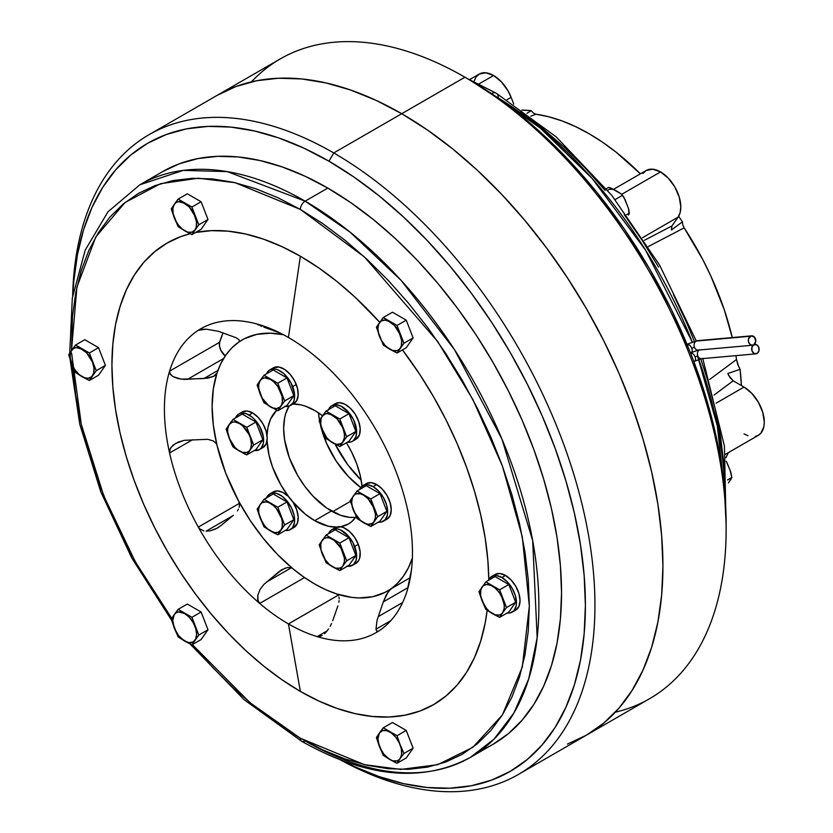 <?xml version="1.0" encoding="UTF-8"?>
<svg xmlns="http://www.w3.org/2000/svg" width="833" height="833" viewBox="0 0 833 833"><rect width="100%" height="100%" fill="white"/><g stroke="black" fill="none" stroke-linecap="round" stroke-linejoin="round"><path stroke-width="1.25" d="M728.438 466.084L726.22 461.18L730.603 471.488L731.863 477.465L727.573 479.943L731.863 477.465L728.438 482.848M731.884 477.58L729.989 470.093M730.999 479.392L729.989 480.631M614.848 190.101L608.642 187.415L606.33 188.747L608.642 187.415L610.901 188.019L621.387 194.068L622.407 195.37L615.118 199.576L622.407 195.37L624.937 199.254L628.8 209.458L629.3 213.113L626.614 214.664L629.3 213.113L628.436 215.049M607.601 190.278A16.868 9.736 -120 0 1 616.41 190.882L621.387 194.068L623.855 197.14L628.436 208.292L629.071 213.956M629.311 213.238L629.082 213.935M621.918 194.61L623.855 197.14M621.387 194.068L622.407 195.37M616.41 190.882L617.961 191.902M625.875 201.732L627.426 205.741M366.405 483.546L371.122 482.63L376.693 484.567L382.264 489.054L386.981 495.427L390.136 502.695L391.239 509.765L390.136 515.554L386.981 519.188A20.575 11.881 -120 0 0 390.136 502.695A20.575 11.881 -120 0 0 376.693 484.567L373.111 486.628A20.575 11.881 60 0 1 386.554 504.756A20.575 11.881 60 0 1 383.399 521.25A20.575 11.881 60 0 1 378.349 522.124L381.202 522.062L385.21 519.75L387.387 514.95L387.668 511.826L386.554 504.756L383.399 497.488L378.682 491.126L373.111 486.628L376.693 484.567A20.575 11.881 -120 0 0 366.405 483.546L362.824 485.608A20.575 11.881 60 0 1 373.111 486.628L367.54 484.691L365.031 484.796L361.012 487.107L359.544 489.544A20.575 11.881 60 0 1 362.824 485.608M482.047 600.749L485.858 609.412L499.623 617.368L508.807 612.068L499.623 617.368L501.841 613.9L506.506 607.569L515.689 602.269L508.807 612.068L515.689 602.269L506.506 607.569L499.623 589.826L508.807 584.527L515.689 602.269L508.807 584.527L499.623 589.826L485.858 581.871L495.031 576.571L508.807 584.527L495.031 576.571L485.858 581.871L478.965 591.669L482.047 600.749A16.868 9.736 60 0 1 482.047 586.984A16.868 9.736 60 0 1 492.376 586.057L485.858 581.871L478.965 591.669L485.858 609.412L492.376 613.598A16.868 9.736 60 0 1 482.047 600.749L486.41 608.309L489.294 611.349L494.104 614.598L499.623 617.368L502.705 612.672A16.868 9.736 60 0 1 492.376 613.598L495.458 614.91L499.633 614.941L501.841 613.671L506.506 607.569L502.705 598.906A16.868 9.736 60 0 1 502.705 612.672L504.204 608.454L504.204 604.852L499.623 589.826L492.376 586.057A16.868 9.736 60 0 1 502.705 598.906L499.633 593.096L495.458 588.306L490.824 585.276L486.41 584.454L482.911 585.984L480.86 589.608L480.547 594.793L482.047 600.749M373.902 521.791L377.703 516.679L386.887 511.379L380.004 521.177L370.82 526.477L373.902 521.791A16.868 9.736 60 0 1 363.573 522.707L370.82 526.477L380.004 521.177L386.887 511.379L377.703 516.679L370.82 498.936L380.004 493.636L386.887 511.379L380.004 493.636L370.82 498.936L357.055 490.981L366.228 485.681L380.004 493.636L366.228 485.681L357.055 490.981L350.162 500.779L357.055 518.522L363.573 522.707A16.868 9.736 60 0 1 353.244 509.858A16.868 9.736 60 0 1 353.244 496.093A16.868 9.736 60 0 1 363.573 495.166L357.055 490.981L350.162 500.779L357.055 518.522L370.82 526.477L377.703 516.679L373.902 508.015A16.868 9.736 60 0 1 373.902 521.791L375.402 517.564L375.402 513.971L370.82 498.936L363.573 495.166A16.868 9.736 60 0 1 373.902 508.015L368.134 498.852L363.573 495.166L360.481 493.854L356.316 493.823L354.108 495.094L352.557 497.311L351.651 502.049L352.557 507.849L354.108 511.858L360.481 520.458L365.125 523.488L368.134 524.301L372.007 523.541L373.902 521.791M352.39 565.368L355.972 563.295A20.575 11.881 -120 0 0 358.284 544.355L354.702 546.417A20.575 11.881 60 0 1 352.39 565.368A20.575 11.881 60 0 1 347.34 566.242M355.274 563.649L358.731 560.442L359.741 557.943L360.106 551.613L358.284 544.355A20.575 11.881 -120 0 0 335.397 527.653L331.815 529.726A20.575 11.881 60 0 1 354.702 546.417L358.284 544.355L354.546 537.264L349.454 531.423L343.779 527.726L341.009 526.873L335.345 527.685M346.778 566.148L349.381 566.294L353.65 564.441L356.16 560.005L356.534 553.685L353.046 542.783L348.538 536.192L340.208 529.788L337.427 528.934L332.513 529.371L330.566 530.652L328.535 533.661A20.575 11.881 60 0 1 331.815 529.726M292.008 528.257A20.575 11.881 -120 0 0 293.955 527.497A20.575 11.881 -120 0 0 296.267 525.352L292.685 527.414A20.575 11.881 60 0 1 290.373 529.559A20.575 11.881 60 0 1 285.323 530.434L288.947 530.184L296.267 525.352A20.575 11.881 -120 0 0 292.529 501.456A20.575 11.881 -120 0 0 273.38 491.855L269.798 493.917A20.575 11.881 60 0 1 288.947 503.528A20.575 11.881 60 0 1 292.685 527.414L294.518 522.26L294.143 515.502L291.633 508.172L287.364 501.393L281.991 496.176L276.327 493.334L271.235 493.292L267.487 496.062A20.575 11.881 60 0 1 269.798 493.917M266.518 497.853A20.575 11.881 60 0 1 267.487 496.062L266.31 498.384M293.914 527.518L297.443 523.03L298.183 516.96L296.715 509.775L293.258 502.58L288.343 496.468L282.72 492.355L277.233 490.887L272.724 492.282M242.372 411.929L247.089 411.013L252.659 412.949L258.23 417.448L262.947 423.81L266.102 431.088L267.206 438.158L266.102 443.947L262.947 447.571A20.575 11.881 -120 0 0 266.102 431.088A20.575 11.881 -120 0 0 252.659 412.949A20.575 11.881 -120 0 0 242.372 411.929L238.79 414.001A20.575 11.881 60 0 1 249.077 415.021L252.659 412.949L249.077 415.021A20.575 11.881 60 0 1 262.52 433.15A20.575 11.881 60 0 1 259.365 449.643A20.575 11.881 60 0 1 254.315 450.518L259.365 449.643L261.177 448.144L263.353 443.333L263.353 436.784L259.365 425.882L254.648 419.509L251.92 416.979L246.245 413.699L240.997 413.178L238.79 414.001L235.51 417.937A20.575 11.881 60 0 1 238.79 414.001M290.373 405.525L293.955 403.464A20.575 11.881 -120 0 0 296.267 384.513A20.575 11.881 -120 0 0 273.38 367.822L269.798 369.883A20.575 11.881 60 0 1 292.685 386.585L296.267 384.513L292.685 386.585A20.575 11.881 60 0 1 290.373 405.525A20.575 11.881 60 0 1 285.323 406.4M284.761 406.317L289.686 405.879L293.143 402.672L294.143 400.163L294.518 393.842L291.029 382.941L283.855 373.653L278.191 369.956L275.411 369.092L270.496 369.54L268.549 370.81L266.518 373.819A20.575 11.881 60 0 1 269.798 369.883M293.258 403.807L296.715 400.6L298.183 395.123L297.443 388.199L294.601 380.879L290.103 374.288L284.615 369.425L278.993 367.03L273.328 367.842M354.025 440.022A20.575 11.881 -120 0 0 355.972 439.262A20.575 11.881 -120 0 0 358.284 437.117A20.575 11.881 -120 0 0 354.546 413.23A20.575 11.881 -120 0 0 335.397 403.62L331.815 405.692A20.575 11.881 60 0 1 350.964 415.292A20.575 11.881 60 0 1 354.702 439.189L358.284 437.117L354.702 439.189A20.575 11.881 60 0 1 352.39 441.334A20.575 11.881 60 0 1 347.34 442.208L350.964 441.948L353.046 440.907L355.878 436.867L356.628 430.796L353.65 419.947L349.381 413.158L341.155 406.192L335.668 404.723L331.17 406.119L329.504 407.837A20.575 11.881 60 0 1 331.815 405.692M328.535 409.628A20.575 11.881 60 0 1 329.504 407.837L328.327 410.159M355.93 439.293L359.46 434.795L360.2 428.724L358.731 421.55L355.274 414.355L350.36 408.232L344.727 404.13L339.25 402.662L334.741 404.047M332.565 566.825L339.812 570.595L348.996 565.295L339.812 570.595L342.03 567.127L346.695 560.796L355.878 555.496L348.996 565.295L355.878 555.496L346.695 560.796L339.812 543.043L348.996 537.743L355.878 555.496L348.996 537.743L339.812 543.043L326.047 535.098L335.22 529.798L348.996 537.743L335.22 529.798L326.047 535.098L319.154 544.897L326.047 562.639L332.565 566.825A16.868 9.736 60 0 1 322.236 553.976A16.868 9.736 60 0 1 322.236 540.2A16.868 9.736 60 0 1 332.565 539.284A16.868 9.736 60 0 1 342.894 552.133L339.812 543.043L326.047 535.098L319.154 544.897L326.047 562.639L339.812 570.595L342.894 565.899A16.868 9.736 60 0 1 332.565 566.825L335.647 568.137L339.822 568.168L342.03 566.898L346.695 560.796L342.894 552.133A16.868 9.736 60 0 1 342.894 565.899L344.393 561.681L344.393 558.079L340.999 548.187L334.116 540.294L329.483 537.972L326.598 537.681L324.131 538.441L321.548 541.419L320.736 544.428L321.049 549.967L325.307 559.786L329.483 564.576L332.565 566.825M260.219 518.168L264.03 526.831L277.795 534.786L286.979 529.486L277.795 534.786L284.678 524.988L293.862 519.688L286.979 529.486L293.862 519.688L284.678 524.988L277.795 507.245L286.979 501.945L293.862 519.688L286.979 501.945L277.795 507.245L264.03 499.29L273.203 493.99L286.979 501.945L273.203 493.99L264.03 499.29L257.137 509.088L260.219 518.168A16.868 9.736 60 0 1 260.219 504.402A16.868 9.736 60 0 1 270.548 503.476A16.868 9.736 60 0 1 280.877 516.325A16.868 9.736 60 0 1 280.877 530.1L284.678 524.988L277.795 507.245L264.03 499.29L257.137 509.088L264.03 526.831L270.548 531.017A16.868 9.736 60 0 1 260.219 518.168L264.582 525.727L267.466 528.768L272.276 532.016L277.795 534.786L280.877 530.1A16.868 9.736 60 0 1 270.548 531.017L275.109 532.61L277.805 532.36L280.877 530.1L282.064 527.466L282.377 522.281L281.564 518.334L276.514 508.765L273.63 505.725L268.986 502.695L265.987 501.893L262.114 502.643L260.219 504.402L258.719 508.619L258.719 512.222L260.219 518.168M229.21 424.476L226.128 429.172L231.918 444.853L234.489 448.039L244.829 454.016L246.787 454.87L255.97 449.57L246.787 454.87L249.005 451.403L253.669 445.072L262.853 439.772L255.97 449.57L262.853 439.772L253.669 445.072L249.869 436.409L246.787 427.319L255.97 422.029L262.853 439.772L255.97 422.029L246.787 427.319L233.021 419.374L229.21 424.476A16.868 9.736 60 0 1 239.54 423.56A16.868 9.736 60 0 1 249.869 436.409A16.868 9.736 60 0 1 249.869 450.174A16.868 9.736 60 0 1 239.54 451.101L246.787 454.87L253.669 445.072L246.787 427.319L233.021 419.374L242.195 414.074L233.021 419.374L226.128 429.172L229.21 438.252A16.868 9.736 60 0 1 229.21 424.476L227.711 428.703L227.711 432.296L230.075 440.48L233.021 446.915L239.54 451.101A16.868 9.736 60 0 1 229.21 438.252L234.979 447.415L237.978 450.08L242.622 452.413L246.797 452.444L249.005 451.174L250.556 448.956L251.462 444.218L250.556 438.418L249.005 434.409L242.622 425.809L239.54 423.56L234.979 421.967L232.282 422.206L229.21 424.476M242.195 414.074L255.97 422.029L242.195 414.074M270.548 379.442L264.03 375.256L273.203 369.956L286.979 377.911L277.795 383.211L270.548 379.442A16.868 9.736 60 0 1 280.877 392.291L277.795 383.211L286.979 377.911L293.862 395.654L286.979 405.452L277.795 410.752L286.979 405.452L293.862 395.654L284.678 400.954L293.862 395.654L286.979 377.911L273.203 369.956L264.03 375.256L257.137 385.054L264.03 402.797L277.795 410.752L284.678 400.954L280.877 392.291A16.868 9.736 60 0 1 280.877 406.067A16.868 9.736 60 0 1 270.548 406.983A16.868 9.736 60 0 1 260.219 394.134L264.03 402.797L277.795 410.752L284.678 400.954L277.795 383.211L264.03 375.256L260.219 380.369A16.868 9.736 60 0 1 270.548 379.442L264.582 377.849L262.114 378.609L259.355 381.597L257.137 385.054L260.219 394.134A16.868 9.736 60 0 1 260.219 380.369L258.719 384.586L258.719 388.188L262.114 398.08L268.986 405.973L272.099 407.764L276.514 408.587L280.013 407.056L281.564 404.848L282.377 401.839L282.064 396.3L277.805 386.481L273.63 381.691L270.548 379.442M342.894 428.1L339.812 419.009L348.996 413.709L355.878 431.463L346.695 436.763L342.894 428.1A16.868 9.736 60 0 1 342.894 441.865L346.695 436.763L355.878 431.463L348.996 441.261L339.812 446.561L348.996 441.261L355.878 431.463L348.996 413.709L339.812 419.009L326.047 411.065L335.22 405.765L348.996 413.709L335.22 405.765L326.047 411.065L319.154 420.863L326.047 438.606L339.812 446.561L342.894 441.865A16.868 9.736 60 0 1 332.565 442.792A16.868 9.736 60 0 1 322.236 429.943A16.868 9.736 60 0 1 322.236 416.167L319.154 420.863L326.047 438.606L339.812 446.561L346.695 436.763L339.812 419.009L332.565 415.25A16.868 9.736 60 0 1 342.894 428.1L337.126 418.926L326.047 411.065L322.236 416.167A16.868 9.736 60 0 1 332.565 415.25L328.004 413.657L325.307 413.897L322.236 416.167L321.049 418.801L320.736 423.987L321.548 427.923L326.598 437.502L331.003 441.771L334.116 443.572L337.126 444.374L340.999 443.625L342.894 441.865L344.393 437.648L344.393 434.045L342.894 428.1M379.484 732.894L376.401 737.58L383.284 755.333L395.102 762.434L397.06 763.278L406.233 757.978L397.06 763.278L401.006 757.364L403.943 753.49L413.126 748.19L406.233 757.978L413.126 748.19L403.943 753.49L399.278 742.599L397.06 735.737L406.233 730.437L413.126 748.19L406.233 730.437L397.06 735.737L383.284 727.792L379.484 732.894A16.868 9.736 60 0 1 389.813 731.978A16.868 9.736 60 0 1 400.142 744.817L397.06 735.737L383.284 727.792L392.468 722.492L383.284 727.792L376.401 737.58L379.484 746.67A16.868 9.736 60 0 1 379.484 732.894L377.88 738.861L379.484 746.67L383.284 755.333L389.813 759.519A16.868 9.736 60 0 1 379.484 746.67L383.846 754.229L389.813 759.519L397.06 763.278L400.142 758.592A16.868 9.736 60 0 1 389.813 759.519L392.895 760.831L397.07 760.862L399.267 759.592L403.943 753.49L400.142 744.817A16.868 9.736 60 0 1 400.142 758.592L401.631 754.365L401.329 748.836L399.267 742.828L395.769 737.257L391.364 732.988L386.72 730.656L382.555 730.624L379.484 732.894M392.468 722.492L406.233 730.437L392.468 722.492M184.676 613.546L178.158 609.36L187.331 604.06L201.107 612.005L191.923 617.305L184.676 613.546A16.868 9.736 60 0 1 195.005 626.395L191.923 617.305L201.107 612.005L207.99 629.758L201.107 639.546L191.923 644.846L201.107 639.546L207.99 629.758L198.816 635.058L207.99 629.758L201.107 612.005L187.331 604.06L178.158 609.36L171.275 619.148L178.158 636.901L191.923 644.846L198.816 635.058L195.005 626.395A16.868 9.736 60 0 1 195.005 640.16L198.816 635.058L191.923 617.305L178.158 609.36L174.347 614.462A16.868 9.736 60 0 1 184.676 613.546L178.72 611.943L176.242 612.703L174.347 614.462L171.275 619.148L174.347 628.238A16.868 9.736 60 0 1 174.347 614.462L172.754 620.429L174.347 628.238L178.158 636.901L184.676 641.087A16.868 9.736 60 0 1 174.347 628.238L178.72 635.798L184.676 641.087L191.923 644.846L195.005 640.16A16.868 9.736 60 0 1 184.676 641.087L189.247 642.67L193.11 641.92L195.693 638.942L196.609 634.194L195.693 628.405L193.11 622.449L189.247 617.222L184.676 613.546M92.442 362.043L89.36 352.963L98.544 347.663L105.427 365.406L96.243 370.706L92.442 362.043A16.868 9.736 60 0 1 92.442 375.808L96.243 370.706L105.427 365.406L98.544 375.204L89.36 380.504L98.544 375.204L105.427 365.406L98.544 347.663L89.36 352.963L75.595 345.008L84.768 339.708L98.544 347.663L84.768 339.708L75.595 345.008L68.702 354.806L75.595 372.549L89.36 380.504L92.442 375.808A16.868 9.736 60 0 1 82.113 376.735L89.36 380.504L96.243 370.706L89.36 352.963L82.113 349.194A16.868 9.736 60 0 1 92.442 362.043L86.674 352.88L75.595 345.008L71.784 350.12A16.868 9.736 60 0 1 82.113 349.194L76.147 347.59L73.679 348.361L70.92 351.339L68.702 354.806L71.784 363.886A16.868 9.736 60 0 1 71.784 350.12L70.284 354.337L70.284 357.94L72.648 366.114L75.595 372.549L82.113 376.735A16.868 9.736 60 0 1 71.784 363.886L74.855 369.696L79.031 374.486L83.675 377.516L88.079 378.338L91.578 376.808L93.629 373.184L93.942 367.988L92.442 362.043M195.005 229.898L198.816 224.785L207.99 219.485L201.107 229.283L191.923 234.583L195.005 229.898A16.868 9.736 60 0 1 184.676 230.814L191.923 234.583L201.107 229.283L207.99 219.485L198.816 224.785L191.923 207.042L201.107 201.742L207.99 219.485L201.107 201.742L191.923 207.042L178.158 199.087L187.331 193.787L201.107 201.742L187.331 193.787L178.158 199.087L171.275 208.885L178.158 226.638L184.676 230.814A16.868 9.736 60 0 1 174.347 217.965L178.158 226.638L191.923 234.583L198.816 224.785L195.005 216.122A16.868 9.736 60 0 1 195.005 229.898L196.203 227.263L196.505 222.078L191.923 207.042L184.676 203.273A16.868 9.736 60 0 1 195.005 216.122L189.247 206.959L178.158 199.087L174.347 204.2A16.868 9.736 60 0 1 184.676 203.273L178.72 201.68L176.242 202.44L174.347 204.2L171.275 208.885L174.347 217.965A16.868 9.736 60 0 1 174.347 204.2L172.858 208.427L173.16 213.956L175.222 219.964L178.72 225.535L183.125 229.804L187.769 232.136L191.944 232.168L195.005 229.898M389.813 349.246L397.06 353.015L406.233 347.715L397.06 353.015L403.943 343.217L413.126 337.917L406.233 347.715L413.126 337.917L403.943 343.217L397.06 325.474L406.233 320.174L413.126 337.917L406.233 320.174L397.06 325.474L383.284 317.519L392.468 312.219L406.233 320.174L392.468 312.219L383.284 317.519L376.401 327.317L383.284 345.07L389.813 349.246A16.868 9.736 60 0 1 379.484 336.397A16.868 9.736 60 0 1 379.484 322.631L376.401 327.317L383.284 345.07L397.06 353.015L400.142 348.329A16.868 9.736 60 0 1 389.813 349.246L392.895 350.568L397.07 350.599L399.267 349.329L403.943 343.217L400.142 334.554A16.868 9.736 60 0 1 400.142 348.329L401.329 345.695L401.631 340.51L397.06 325.474L389.813 321.705A16.868 9.736 60 0 1 400.142 334.554L394.373 325.391L383.284 317.519L379.484 322.631A16.868 9.736 60 0 1 389.813 321.705L385.242 320.122L381.379 320.872L378.796 323.85L377.88 328.598L378.796 334.387L381.379 340.343L385.242 345.57L389.813 349.246M206.115 531.162L232.782 515.773L206.115 531.162L210.072 530.871L206.115 531.162M217.444 528.049L220.703 525.769L215.695 528.986L210.072 530.871L217.298 528.132M407.639 509.754L407.295 508.411A175.409 101.272 60 0 1 410.711 575.311A175.409 101.272 60 0 1 407.295 590.253A175.409 101.272 60 0 1 378.557 631.143A175.409 101.272 60 0 1 317.175 636.62L327.077 630.914L317.175 636.62A175.409 101.272 60 0 1 288.437 623.927L338.208 595.189L288.437 623.927L300.359 691.411A266.487 153.855 -120 0 0 487.149 610.422L485.181 622.969L480.683 641.087L474.456 657.601L466.553 672.335L457.046 685.163L446.03 695.951L433.608 704.603L419.905 711.038L405.057 715.183L389.188 717.005L372.476 716.474L355.066 713.621L337.126 708.456L318.831 701.022L300.359 691.411L281.898 679.697L263.603 666.004L245.662 650.458L228.252 633.215L211.54 614.431L195.672 594.293L180.823 573L167.121 550.748L154.699 527.758L143.682 504.246L134.175 480.443L126.272 456.578L120.046 432.879L115.548 409.565L112.84 386.876L111.924 365.031L112.84 344.227L115.548 324.672L120.046 306.554L126.272 290.04L134.175 275.306L143.682 262.478L154.699 251.691L167.121 243.038L180.823 236.603L189.986 233.74A266.487 153.855 -120 0 0 121.077 437.294A266.487 153.855 -120 0 0 300.359 691.411L288.437 623.927A175.409 101.272 60 0 1 259.698 603.436A175.409 101.272 60 0 1 198.316 527.081L199.753 528.861L203.846 530.871L199.753 528.861L198.316 527.081A175.409 101.272 60 0 1 169.578 452.996A175.409 101.272 60 0 1 169.578 371.164L170.182 374.246L173.025 376.641L178.314 378.619L184.301 379.411L207.771 378.151L213.394 376.443L216.976 373.111A145.046 83.748 -120 0 0 216.976 445.197L216.236 443.489L213.404 440.98L207.792 439.303L184.312 440.324L178.314 442.042L173.025 445.218L170.192 448.727L169.578 452.996A175.409 101.272 60 0 1 169.578 371.164A175.409 101.272 60 0 1 198.316 330.274A175.409 101.272 60 0 1 259.698 324.787L257.501 324.329L259.698 324.787A175.409 101.272 60 0 1 288.437 337.49A175.409 101.272 60 0 1 317.175 357.982A175.409 101.272 60 0 1 378.557 434.337A175.409 101.272 60 0 1 407.295 508.411A175.409 101.272 60 0 1 407.295 590.253A175.409 101.272 60 0 1 378.557 631.143L376.755 631.216L375.964 629.227L390.854 620.627L375.964 629.227L376.755 631.216L378.557 631.143L377.536 631.508M314.676 583.995A145.046 83.748 60 0 1 292.862 568.689L291.279 567.794L287.541 567.523L282.054 569.553L263.863 584.433L260.104 589.41L257.813 595.158L257.657 599.677L259.698 603.436A175.409 101.272 60 0 1 198.316 527.081L239.456 503.33L238.79 501.424A145.046 83.748 -120 0 0 292.862 568.689L303.701 576.977L314.676 583.995L325.651 589.649L336.49 593.877A145.046 83.748 -120 0 0 390.562 589.046L386.439 594.627L383.305 601.884L377.068 620.189L375.964 629.227L377.068 620.189L383.305 601.884L408.003 587.629L383.305 601.884L388.459 591.315L397.508 583.225L403.495 576.061L408.472 567.617L412.377 558.006A145.046 83.748 60 0 1 390.562 589.046L410.013 577.821L385.002 592.367L372.663 596.73L358.94 597.948L351.672 597.376L336.49 593.877A145.046 83.748 60 0 1 314.676 583.995M300.359 256.231L288.437 337.49L300.359 256.231L318.831 267.945L337.126 281.637L355.066 297.183L379.723 322.288A266.487 153.855 -120 0 0 300.359 256.231A266.487 153.855 -120 0 0 195.568 232.48L211.54 230.647L228.252 231.168L245.662 234.021L263.603 239.196L281.898 246.62L300.359 256.231M488.784 579.518A266.487 153.855 -120 0 0 402.464 349.891L419.905 374.642L433.608 396.893L446.03 419.884L457.046 443.395L466.553 467.198L474.456 491.064L480.683 514.763L485.181 538.076L487.888 560.765L488.784 579.518M378.557 631.143A175.409 101.272 60 0 1 317.175 636.62A175.409 101.272 60 0 1 288.437 623.927A175.409 101.272 60 0 1 259.698 603.436L304.524 577.55L259.698 603.436L258.053 601.093L257.813 595.158L260.104 589.41L263.863 584.433L278.795 571.834L285.344 568.054L278.795 571.834L282.054 569.553L287.541 567.523L291.279 567.794L266.154 582.298L291.279 567.794L292.862 568.689L277.681 554.663L263.395 538.514L250.327 520.625L238.79 501.424A145.046 83.748 60 0 1 216.976 445.197L225.847 473.498L238.79 501.424L239.529 505.339L239.456 503.33L198.316 527.081A175.409 101.272 60 0 1 169.578 452.996L192.558 439.73L169.578 452.996L169.661 450.101L170.963 447.446L175.753 443.302M289.009 406.129A67.463 38.953 -120 0 0 331.367 511.004L314.676 520.646A67.463 38.953 60 0 1 292.841 501.935M288.853 496.978A67.463 38.953 60 0 1 267.029 440.709L269.028 455.193L272.599 467.24L280.94 485.035L288.853 496.978M267.029 435.388A67.463 38.953 60 0 1 276.691 410.294L270.6 419.03L267.882 427.798L267.029 435.388M293.07 403.974A67.463 38.953 60 0 1 314.676 410.471A67.463 38.953 60 0 1 322.527 415.761L314.676 410.471L305.367 406.16L300.828 404.848L292.185 403.995M350.318 501.445L332.575 511.681L350.318 501.445M318.498 412.856A69.149 39.922 -120 0 0 319.476 420.269L318.487 412.699M320.59 425.632A69.149 39.922 -120 0 0 360.699 487.503L348.433 476.622L336.126 461.003L326.494 443.156L320.361 424.643M149.076 134.654L217.049 95.41A369.373 213.258 60 0 1 401.735 113.705L464.949 77.209A369.373 213.258 -120 0 0 280.263 58.914L217.049 95.41L236.041 86.497L256.626 80.749L278.618 78.229L301.785 78.958L325.922 82.915L350.787 90.079L376.141 100.377L401.735 113.705L427.339 129.938L452.694 148.92L477.559 170.463L501.685 194.37L524.863 220.401L546.844 248.307L567.429 277.826L586.422 308.668L603.633 340.53L618.909 373.122L632.08 406.108L643.045 439.199L651.677 472.051L657.903 504.35L661.662 535.796L662.922 566.086L661.662 594.918L657.903 622.032L651.677 647.147L643.045 670.024L632.08 690.453L618.909 708.227L603.633 723.19L586.422 735.175L649.625 698.689A369.373 213.258 -120 0 0 706.249 402.703A369.373 213.258 -120 0 0 464.949 77.209A369.373 213.258 60 0 1 726.126 529.59L726.126 524.082A362.626 209.364 -120 0 0 693.452 360.574L693.452 360.574A362.626 209.364 -120 0 0 690.068 351.859L690.068 351.849A362.626 209.364 -120 0 0 469.718 79.968L464.949 77.209L333.752 152.949A369.373 213.258 60 0 1 575.062 478.444A369.373 213.258 60 0 1 518.438 774.43A369.373 213.258 60 0 1 340.739 760.06A369.373 213.258 -120 0 0 594.918 601.291A369.373 213.258 -120 0 0 333.752 152.949L328.983 161.217A362.626 209.364 60 0 1 585.318 597.678A362.626 209.364 60 0 1 342.176 760.602L354.119 766.464L379.015 776.575L403.422 783.603L427.11 787.497L449.862 788.205L471.447 785.727L491.657 780.084L510.296 771.337L527.195 759.571L542.189 744.879L555.122 727.428L565.878 707.373L574.364 684.913L580.476 660.257L584.162 633.642L585.401 605.341L584.162 575.603L580.476 544.73L574.364 513.013L565.878 480.766L555.122 448.279L542.189 415.896L527.195 383.898L510.296 352.609L491.657 322.34L471.447 293.362L449.862 265.956L427.11 240.404L403.422 216.934L379.015 195.786L354.119 177.148L328.983 161.217L303.858 148.128L278.961 138.018L254.554 130.989L230.866 127.095L208.115 126.387L186.53 128.865L166.319 134.509L147.67 143.255L130.771 155.032L115.787 169.713L102.844 187.165L92.088 207.219L83.612 229.679L77.5 254.336L73.804 280.95L72.908 294.226A362.626 209.364 60 0 1 328.983 161.217L333.752 152.949A369.373 213.258 -120 0 0 72.669 295.736A369.373 213.258 60 0 1 149.076 134.654A369.373 213.258 60 0 1 333.752 152.949L401.735 113.705A369.373 213.258 -120 0 0 217.049 95.41L236.041 86.497L256.626 80.749L278.618 78.229L301.785 78.958L325.922 82.915L350.787 90.079L376.141 100.377L401.735 113.705L427.339 129.938L452.694 148.92L477.559 170.463L501.685 194.37L524.863 220.401L546.844 248.307L567.429 277.826L586.422 308.668L603.633 340.53L618.909 373.122L632.08 406.108L643.045 439.199L651.677 472.051L657.903 504.35L661.662 535.796L662.922 566.086L661.662 594.918L657.903 622.032L651.677 647.147L643.045 670.024L632.08 690.453L618.909 708.227L603.633 723.19L586.422 735.175A369.373 213.258 -120 0 0 643.045 439.199A369.373 213.258 -120 0 0 401.735 113.705A369.373 213.258 60 0 1 643.045 439.199A369.373 213.258 60 0 1 586.422 735.185L567.429 744.088L586.422 735.175L518.438 774.43M481.359 750.148A330.576 190.861 -120 0 0 493.084 744.275A330.576 190.861 -120 0 0 543.751 479.381A330.576 190.861 -120 0 0 327.796 188.071L305.138 201.149A330.576 190.861 60 0 1 521.094 492.459A330.576 190.861 60 0 1 470.426 757.353A330.576 190.861 60 0 1 305.138 740.985A6.747 3.894 -60 0 1 301.765 741.318A6.747 3.894 -60 0 1 300.359 738.236A6.747 3.894 120 0 0 301.765 741.318C366.208 777.72 422.435 783.072 470.426 757.353L494.021 739.131L513.94 712.954L528.726 678.874L537.17 637.661L532.672 540.586L501.955 439.074L454.401 349.527L401.1 280.346L350.037 232.105L305.138 201.149A6.747 3.894 120 0 0 300.359 209.416L364.479 257.001L437.752 341.613L472.884 399.569L502.414 466.043L522.301 536.869L529.351 606.028L522.301 667.046L502.414 714.901L472.884 747.284L437.752 764.673L400.704 769.421L364.479 764.673L300.359 738.236L322.808 749.919L345.039 758.946L366.832 765.225L387.991 768.692L408.305 769.328L427.579 767.12L445.634 762.08L462.284 754.271L477.371 743.754L490.762 730.645L502.309 715.058L511.92 697.148L519.49 677.083L524.946 655.071L528.247 631.299L529.351 606.028L528.247 579.476L524.946 551.904L519.49 523.582L511.92 494.781L502.309 465.772L490.762 436.846L477.371 408.274L462.284 380.337L445.634 353.296L427.579 327.421L408.305 302.952L387.991 280.127L366.832 259.178L345.039 240.289L322.808 223.64L300.359 209.416L277.92 197.723L255.689 188.706L233.896 182.417L212.738 178.949L192.423 178.314L173.149 180.522L155.094 185.561L138.445 193.371L123.357 203.887L109.966 216.996L98.419 232.584L88.808 250.494L81.238 270.558L75.782 292.57L72.481 316.342L71.503 350.516M239.133 507.318L239.529 505.339L239.133 507.318M237.374 510.921L238.384 509.182L237.374 510.921M233.344 515.304L220.703 525.769L233.344 515.304M175.544 443.427L184.312 440.324L207.792 439.303L213.404 440.98L216.236 443.489L216.976 445.197L213.331 425.288L212.113 406.348L213.331 388.813L216.976 373.111A145.046 83.748 60 0 1 238.79 342.071L231.845 347.892L225.847 355.056L220.87 363.5L216.976 373.111L213.394 376.443L203.814 378.588L181.25 379.15L173.025 376.641L169.661 373.267L169.578 371.164A175.409 101.272 60 0 1 198.316 330.274L206.376 329.202L218.184 331.242L236.187 337.75L239.133 339.822L239.446 341.353L238.79 342.071L244.35 338.75L256.689 334.397L270.402 333.169L283.439 334.72A145.046 83.748 -120 0 0 238.79 342.071L239.446 341.353L239.133 339.822L236.187 337.75L218.184 331.242L206.376 329.202L201.794 329.285L198.316 330.274A175.409 101.272 60 0 1 259.698 324.787A175.409 101.272 60 0 1 288.437 337.49A175.409 101.272 60 0 1 317.175 357.982A175.409 101.272 60 0 1 378.557 434.337L377.838 432.941M278.795 332.502L266.154 327.994L278.795 332.502M263.853 327.15L266.154 327.994L267.247 327.359L266.154 327.994L263.853 327.15M260.104 325.682L261.822 326.38L260.104 325.682M257.803 324.61L258.719 325.078L258.053 324.349M318.341 358.929L319.591 359.877M337.719 594.606L336.49 593.877L338.542 595.782L337.719 594.606M339.01 597.24L339.177 598.875L339.01 597.24M339.104 600.593L338.844 602.353L339.104 600.593M337.865 605.945L332.711 620.731L337.865 605.945M331.576 623.553L330.191 626.291L331.576 623.553M328.546 628.936L326.64 631.435L328.546 628.936M324.506 633.674L326.64 631.435L324.506 633.674M322.121 635.496L319.58 636.62L317.175 636.62L321.819 635.673M72.242 365.073L75.782 395.748L81.238 424.07L88.808 452.871L98.419 481.87L109.966 510.796L123.357 539.367L138.445 567.304L155.094 594.345L171.733 618.315L135.29 561.754L103.719 495.77L81.27 424.216L71.596 353.14M192.35 644.607L212.738 667.514L233.896 688.464L255.689 707.363L277.92 724.002L300.359 738.236L249.983 702.667L192.35 644.607M71.503 350.506L76.896 287.125L95.826 236.853L125.106 202.461L160.53 183.708L198.171 178.2L235.073 182.698L300.359 209.416A6.747 3.894 -60 0 1 305.138 201.149L227.222 171.598L183.187 170.38L139.85 184.78A330.576 190.861 60 0 1 305.138 201.149L327.796 188.071A330.576 190.861 -120 0 0 162.508 171.692L139.85 184.78L107.998 211.769L85.205 250.119L72.325 297.933L69.722 353.098M470.426 757.353L493.084 744.275L508.484 733.54L522.156 720.16L533.943 704.249L543.751 685.965L551.488 665.484L557.058 643.003L560.422 618.752L561.546 592.94L560.422 565.836L557.058 537.691L551.488 508.776L543.751 479.371L533.943 449.768L522.156 420.238L508.484 391.073L493.084 362.553L476.091 334.949L457.661 308.533L437.981 283.553L417.25 260.26L395.654 238.863L373.392 219.579L350.703 202.596L327.796 188.071L304.878 176.138L282.189 166.923L259.938 160.509L238.342 156.968L217.6 156.323L197.931 158.582L179.501 163.716L162.508 171.692M336.511 527.143A67.463 38.953 60 0 1 314.676 520.646L331.367 511.004A67.463 38.953 -120 0 0 355.701 517.345L349.631 517.355L340.676 515.315L326.692 508.036L313.114 496.27L304.868 486.42L297.641 475.393L289.301 457.598L284.584 439.657L283.668 428.381L284.584 418.156L285.719 413.574L289.301 405.661M346.403 442.75A67.463 38.953 60 0 1 362.022 486.149L360.325 475.924L356.743 463.887L351.547 451.903L346.403 442.75M356.108 516.783A67.463 38.953 60 0 1 348.402 523.988A67.463 38.953 60 0 1 340.489 526.789L348.413 523.988L351.547 521.791L356.108 516.783M337.167 527.122L328.525 526.269L314.676 520.646L305.367 514.211L292.185 501.154M411.44 569.324L411.773 567.086L411.44 569.324M410.961 572.365L407.295 590.253L411.127 571.292M402.631 602.54L378.151 616.67L402.631 602.54M336.782 593.991A175.409 101.272 -120 0 0 337.459 594.387L336.782 593.991M377.214 431.577L378.557 434.337A175.409 101.272 60 0 1 407.295 508.411L407.983 510.868M203.814 378.588L217.902 370.456L203.814 378.588M214.976 375.516L213.394 376.443M187.425 379.4L223.598 358.513L187.425 379.4M219.662 342.248A10.121 5.841 -120 0 0 225.233 355.951L220.787 350.193L219.475 345.934L219.662 342.248L169.578 371.164L219.662 342.248A175.409 101.272 -120 0 1 223.036 332.877L219.662 342.248M702.813 358.305A4.727 3.728 -95.1 0 1 701.48 358.711A4.727 3.728 -95.1 0 1 697.804 355.93L695.086 356.878A4.727 2.728 60 0 1 694.639 361.178A4.727 2.728 60 0 1 693.785 361.449M699.47 349.693A4.727 3.728 -95.1 0 1 698.137 350.099A4.727 3.728 -95.1 0 1 694.462 347.309L691.744 348.267A4.727 2.728 60 0 1 691.296 352.567A4.727 2.728 60 0 1 690.453 352.828M686.496 344.435L697.377 340.687A4.727 3.728 84.9 0 0 696.128 341.082L750.387 336.24A4.727 3.728 -95.1 0 1 751.637 335.834A4.727 3.728 -95.1 0 1 755.635 339.395A4.727 3.728 -95.1 0 1 753.73 344.841L755.76 341.332L754.5 337.115L751.074 335.938L748.513 338.864L748.461 341.592L749.617 343.967L751.595 345.185L753.73 344.841L751.855 347.476L752.064 351.078L754.219 353.556L757.072 353.452A4.727 3.728 -95.1 0 1 755.823 353.858A4.727 3.728 -95.1 0 1 751.824 350.297A4.727 3.728 -95.1 0 1 753.73 344.852L753.719 344.852A4.727 3.728 -95.1 0 1 752.48 345.247A4.727 3.728 -95.1 0 1 748.482 341.686A4.727 3.728 -95.1 0 1 750.387 336.24L696.128 341.082A4.727 3.728 84.9 0 0 694.462 347.309A4.727 3.728 84.9 0 0 698.221 350.089L691.213 352.609A4.727 2.728 -120 0 0 691.744 348.267A4.727 2.728 -120 0 0 688.86 344.664L687.485 345.456L688.86 344.664A4.727 2.728 -120 0 0 686.986 344.248A4.727 2.728 60 0 1 688.86 344.664A4.727 2.728 60 0 1 691.744 348.267L694.462 347.309A4.727 3.728 -95.1 0 1 696.128 341.082A4.727 3.728 -95.1 0 1 697.46 340.676M697.804 355.93A4.727 3.728 84.9 0 0 701.563 358.7L694.555 361.23A4.727 2.728 -120 0 0 695.086 356.878A4.727 2.728 -120 0 0 692.202 353.286L690.921 354.015L692.202 353.286A4.727 2.728 -120 0 0 690.838 352.828A4.727 2.728 60 0 1 692.202 353.286A4.727 2.728 60 0 1 695.086 356.878L697.804 355.93A4.727 3.728 -95.1 0 1 699.012 350.016A4.727 3.728 84.9 0 0 697.804 355.93M494.698 95.795L540.43 128.23L592.169 178.533L645.585 250.15L692.181 341.905A330.576 190.861 -120 0 0 494.698 95.795M697.533 355.962L717.338 425.965L724.908 494.542A330.576 190.861 -120 0 0 698.762 359.387M696.221 340.832L659.465 264.863L611.734 195.328L556.132 136.841L496.239 93.234A10.121 5.841 120 0 0 491.46 93.577A10.121 5.841 -60 0 1 496.239 93.234A10.121 5.841 -60 0 1 498.342 97.867M726.126 529.59A369.373 213.258 60 0 1 615.306 712.215M469.718 79.968L502.768 101.511L535.265 127.647L566.669 157.916L596.449 191.829L624.125 228.815L649.219 268.257L671.325 309.501L690.068 351.849A362.626 209.364 60 0 1 693.452 360.574L707.811 403.599L718.14 446.155L724.283 487.524L726.126 524.249M660.538 171.9A28.676 16.556 -120 0 0 646.2 170.473L652.78 169.203L660.538 171.9L621.668 194.339L660.538 171.9L668.295 178.158L674.876 187.029L679.27 197.161L680.811 207.011L680.124 212.675L678.093 217.153L642.607 237.634L678.093 217.153A28.676 16.556 -120 0 0 660.538 171.9M493.573 75.501A28.676 16.556 -120 0 0 479.235 74.075L485.806 72.804L493.573 75.501L478.902 83.966L493.573 75.501L501.331 81.759L507.901 90.63L511.129 97.336L506.995 99.731L511.129 97.336A28.676 16.556 -120 0 0 493.573 75.501M740.079 369.352L740.079 369.352A215.893 124.648 -120 0 1 741.412 385.554L740.079 369.352L727.823 373.486L728.813 375.631L733.196 380.816L744.025 387.064L751.783 393.322L758.353 402.193L762.747 412.335L764.298 422.175L763.903 426.527L760.883 433.212L758.353 435.305A28.676 16.556 -120 0 0 762.747 412.335A28.676 16.556 -120 0 0 744.025 387.064L716.12 403.172L744.025 387.064L733.196 380.816L714.048 395.071L733.196 380.816L730.052 377.682L727.823 373.486L740.079 369.352L737.757 364.458L736.528 359.502L709.633 379.494L736.528 359.502L735.914 355.639A212.519 122.701 -120 0 1 736.528 359.502L738.746 366.895M513.753 104.094L511.129 97.336L513.753 104.094M671.887 225.982L678.093 217.153L671.887 225.982L671.408 229.981L682.456 221.807L682.727 224.754L684.153 227.857L648.355 246.526L684.153 227.857L682.727 224.754L682.456 221.807L678.645 216.299A215.893 124.648 -120 0 1 682.456 221.807L671.408 229.981L671.887 225.982L644.367 240.31M522.541 110.133A215.893 124.648 -120 0 1 531.204 110.674L526.966 113.309L531.204 110.674L533.432 113.09L535.858 114.204L530.829 116.172L535.858 114.204L533.432 113.09L531.204 110.674L521.77 110.123M732.249 337.563L724.231 309.647L710.882 276.108L702.813 259.625L684.153 227.857A212.519 122.701 -120 0 1 732.249 337.563M640.39 173.826L615.983 152.085L602.53 142.204L588.983 133.676L575.426 126.554L561.983 120.91L548.76 116.776L535.858 114.204A212.519 122.701 -120 0 1 640.39 173.826M725.866 457.796L728.292 452.663A212.519 122.701 -120 0 1 725.866 457.796M335.21 444.312L347.746 464.699L361.168 480.089A80.957 46.742 60 0 1 335.21 444.312M251.379 81.884A369.373 213.258 60 0 1 464.949 77.209M724.939 490.345L723.846 464.075L720.587 436.784L715.183 408.764L707.686 380.254L700.772 358.836M694.295 341.259L686.746 322.933L673.501 294.663M658.57 267.008L642.097 240.258L624.229 214.643M605.154 190.434L585.058 167.849L564.118 147.108L542.543 128.417L520.552 111.945M642.982 173.462L646.2 170.473L613.609 189.289M473.967 81.603L476.007 77.063L479.235 74.075L469.635 79.614M725.481 454.287L758.353 435.305L755.281 436.44M747.972 435.721L744.025 433.889M757.072 353.452L758.946 350.828L758.738 347.226L756.583 344.747L753.73 344.852A4.727 3.728 -95.1 0 1 754.979 344.446A4.727 3.728 -95.1 0 1 758.978 348.007A4.727 3.728 -95.1 0 1 757.072 353.452M495.208 574.437L499.925 573.52L505.496 575.457L511.066 579.945L515.783 586.317L518.938 593.585L520.042 600.655L518.938 606.445L515.783 610.068A20.575 11.881 -120 0 0 518.938 593.585A20.575 11.881 -120 0 0 505.496 575.457L501.914 577.519A20.575 11.881 60 0 1 515.356 595.647A20.575 11.881 60 0 1 512.201 612.14A20.575 11.881 60 0 1 507.151 613.015L510.004 612.953L514.013 610.641L516.189 605.841L516.47 602.717L515.356 595.647L512.201 588.379L507.484 582.007L501.914 577.519L505.496 575.457A20.575 11.881 -120 0 0 495.208 574.437L491.626 576.498A20.575 11.881 60 0 1 501.914 577.519L496.353 575.582L493.834 575.686L489.814 577.998L488.346 580.434A20.575 11.881 60 0 1 491.626 576.498M386.981 519.188L383.399 521.25M293.955 527.497L290.373 529.559M262.947 447.571L259.365 449.643M355.972 439.262L352.39 441.334M301.765 741.318L244.131 699.699L190.236 644.128M171.504 620.137L131.822 558.089L100.741 491.73L79.791 424.372L70.055 359.335M755.823 353.858L701.563 358.7M694.555 361.23L693.847 361.637M752.48 345.247L698.221 350.089M691.213 352.609L690.526 353.015M726.126 526.685L724.429 446.092L702.813 358.596M467.469 78.666L496.239 93.234M751.637 335.834L697.377 340.687M754.969 344.446L754.198 344.518M515.783 610.068L512.201 612.14"/></g></svg>
